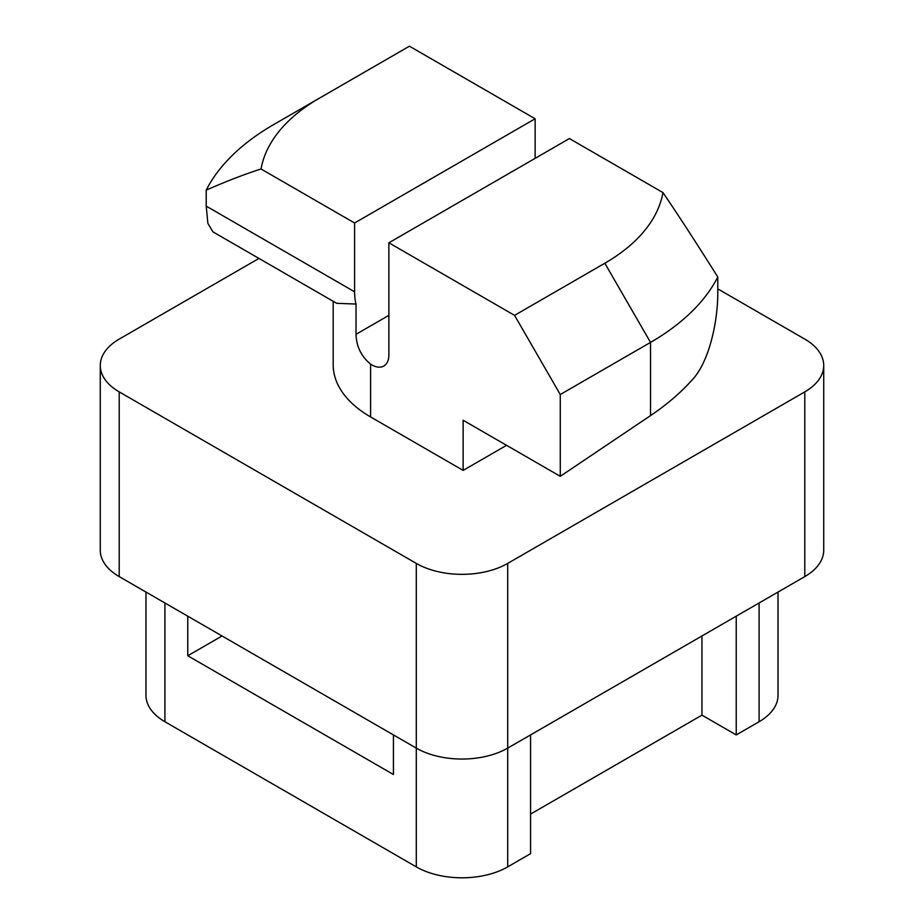 <?xml version="1.0" encoding="UTF-8"?>
<svg xmlns="http://www.w3.org/2000/svg" width="924" height="924" viewBox="0 0 924 924"><rect width="100%" height="100%" fill="white"/><g stroke="black" fill="none" stroke-linecap="round" stroke-linejoin="round"><path stroke-width="1.39" d="M333.194 301.293L333.194 364.841A127.662 73.701 0 0 0 370.593 416.955L370.593 364.137A24.243 13.999 -120 0 0 371.737 364.83A24.243 13.999 -120 0 0 383.853 366.031A24.243 13.999 -120 0 0 388.865 354.943L388.865 242.793L569.403 138.554L662.958 192.573C678.655 215.673 696.939 243.821 717.786 277.004L717.786 293.012C717.844 320.547 709.632 360.995 692.561 379.487C680.907 392.55 666.897 404.585 650.531 415.615L650.531 342.4L560.267 394.525L560.267 476.322L650.531 415.615M717.786 288.877L804.792 339.108A64.634 37.318 180 0 1 823.723 365.5A64.634 37.318 180 0 1 804.792 391.88L507.703 563.409A64.634 37.318 180 0 1 416.297 563.409L119.208 391.88A64.634 37.318 180 0 1 100.277 365.5A64.634 37.318 180 0 1 119.208 339.108L258.951 258.431M370.593 416.955L463.143 470.385L506.56 445.322M823.723 365.5L823.723 550.219A64.634 37.318 180 0 1 804.792 576.599L507.703 748.117A64.634 37.318 180 0 1 416.297 748.117L119.208 576.599A64.634 37.318 180 0 1 100.277 550.219L100.277 365.5M530.561 814.09L701.951 715.141L701.951 635.978L530.561 734.926L530.561 853.672L507.703 866.874L507.703 563.409M701.951 715.141L736.232 734.926L736.232 616.181M222.049 635.978L187.768 655.763L393.439 774.508L393.439 734.926M187.768 616.181L187.768 655.763M145.98 592.065L145.98 695.345A64.634 37.318 0 0 0 164.911 721.736L416.297 866.874A64.634 37.318 0 0 0 507.703 866.874M736.232 734.926L759.089 721.736A64.634 37.318 0 0 0 778.02 695.345L778.02 592.065M370.593 364.137C361.249 356.398 356.398 346.465 356.017 334.326L356.017 304.054A64.634 37.318 -60 0 1 354.597 291.788L206.214 206.121L206.214 190.113C227.061 181 245.345 173.966 261.042 168.988L354.597 222.996L535.135 118.769L535.135 158.351M354.597 222.996L354.597 291.788M535.135 118.769L409.436 46.2L319.173 98.314A201.986 116.62 0 0 0 261.042 168.988M388.865 242.793L514.564 315.361L604.827 263.236A201.986 116.62 0 0 0 662.958 192.573M463.143 470.385L463.143 420.247L560.267 476.322M560.267 394.525L514.564 315.361M206.214 206.121L207.877 223.4L212.97 231.878L336.671 303.303L356.017 304.054M319.161 98.314L273.458 124.705A266.632 153.938 0 0 0 273.458 124.705A266.632 153.938 0 0 0 206.214 190.113M604.827 263.236L650.531 342.4A266.632 153.938 0 0 0 717.786 277.004M119.208 391.88L119.208 576.599M416.297 563.409L416.297 866.874M804.792 391.88L804.792 576.599M164.911 721.736L164.911 602.991M759.089 721.736L759.089 602.991M388.865 315.361L356.017 334.326"/></g></svg>
